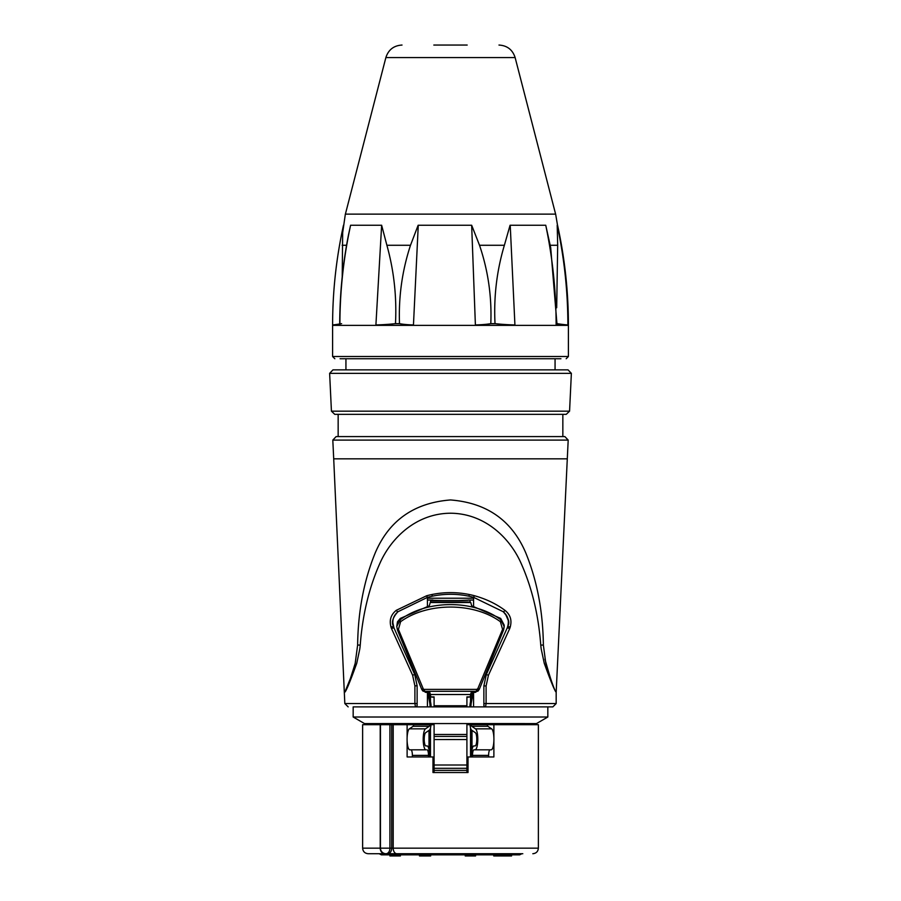<?xml version="1.0" encoding="UTF-8"?>
<svg xmlns="http://www.w3.org/2000/svg" width="901" height="901" viewBox="0 0 901 901"><rect width="100%" height="100%" fill="white"/><g stroke="black" fill="none" stroke-linecap="round" stroke-linejoin="round"><path stroke-width="1.35" d="M434.091 761.683L432.976 760.568M468.024 760.568L466.909 761.683M470.525 756.953L470.525 727.985M470.525 701.586L470.525 694.468M430.475 694.468L430.475 701.586M430.475 727.985L430.475 756.953M427.682 692.34L429.698 702.746A20.025 19.338 90 0 1 430.07 706.666L430.07 706.891M412.376 756.953L412.376 755.387A5.564 1.442 -90 0 0 410.935 749.823L425.936 749.823A10.564 2.737 -90 0 1 423.211 740.183A10.564 2.737 -90 0 1 425.463 728.853L429.236 726.285A3.897 1.002 90 0 0 429.89 724.697M413.773 724.697A3.897 1.002 -90 0 1 413.12 726.285L409.347 728.853A10.564 2.737 90 0 0 407.094 740.183A10.564 2.737 90 0 0 409.82 749.823L425.936 749.823M430.07 706.666L431.072 706.666A20.025 19.338 -90 0 0 430.701 702.746L429.698 702.746M428.493 756.953L428.493 755.387A5.564 1.442 90 0 0 427.051 749.823M430.993 724.697A7.782 2.016 -90 0 1 429.417 730.114L425.632 732.693A6.679 1.723 90 0 0 424.213 739.845A6.679 1.723 90 0 0 425.936 745.938L427.051 745.938A9.46 2.444 -90 0 1 429.495 755.387L429.495 756.953M428.685 692.306L430.701 702.746M469.928 706.666L470.93 706.666A20.025 19.338 -90 0 1 471.302 702.746L470.299 702.746A20.025 19.338 90 0 0 469.928 706.666L469.928 706.891M473.318 692.34L471.302 702.746M472.315 692.306L470.299 702.746M471.11 724.697A3.897 1.002 -90 0 0 471.764 726.285L475.537 728.853A10.564 2.737 90 0 1 477.789 740.183A10.564 2.737 90 0 1 475.064 749.823L491.18 749.823A10.564 2.737 -90 0 0 493.906 740.183A10.564 2.737 -90 0 0 491.653 728.853L487.88 726.285A3.897 1.002 90 0 1 487.227 724.697M488.624 756.953L488.624 755.387A5.564 1.442 90 0 1 490.065 749.823L473.949 749.823A5.564 1.442 -90 0 0 472.507 755.387L472.507 756.953M470.007 724.697A7.782 2.016 90 0 0 471.583 730.114L475.368 732.693A6.679 1.723 -90 0 1 476.787 739.845A6.679 1.723 -90 0 1 475.064 745.938L473.949 745.938A9.46 2.444 90 0 0 471.505 755.387L471.505 756.953M475.064 749.823L473.949 749.823M493.883 740.904L493.883 756.953L468.024 756.953L468.024 772.529L432.976 772.529L432.976 756.953L407.117 756.953L407.117 740.904L407.117 756.953M429.923 693.545L429.923 698.703M429.923 729.495L429.923 756.953M471.077 693.545L471.077 698.703M471.077 729.495L471.077 756.953M390.831 626.803L393.523 626.803M471.268 692.283L470.502 694.525L430.498 694.525L429.732 692.283L425.677 692.396L423.188 688.679L398.422 629.382L397.431 629.99L421.691 689.276L424.776 691.326L476.224 691.326L475.323 692.396L471.268 692.283L471.302 693.545L472.079 693.545M428.921 693.545L429.698 693.545L429.698 692.283M472 749.666L472 730.396M429 730.396L429 749.666M379.141 853.72L381.371 854.835L519.629 854.835L521.859 853.72M493.759 854.835L498.185 854.835L498.185 855.95L493.759 855.95L493.759 854.835M470.277 855.95L470.277 854.835L473.802 854.835L473.802 855.95L465.243 855.95L465.243 854.835M474.895 855.95L474.895 854.835L475.582 854.835L475.582 855.95L473.802 855.95M400.393 854.835L400.393 855.95L391.8 855.95L391.8 854.835L394.21 854.835M430.655 854.835L430.655 855.95L428.73 855.95L428.73 854.835M428.73 855.95L419.472 855.95L419.472 854.835M426.218 855.95L426.218 854.835M500.607 854.835L500.607 855.95L498.185 855.95M511.577 854.835L511.577 855.95L501.125 855.95L501.125 854.835M501.474 855.95L501.474 854.835M465.468 855.95L465.468 854.835M399.706 855.95L399.706 854.835M391.8 855.95L389.908 855.95L389.908 854.835M390.268 855.95L390.268 854.835M466.909 697.318L470.311 696.89L470.502 694.547L430.498 694.547L430.689 696.89L434.091 696.89L434.091 706.891M430.689 696.89L434.091 697.318M466.909 736.646L466.909 723.559L536.489 723.582L547.831 717.016L353.169 717.016L364.511 723.582L466.909 723.559M466.909 739.552L466.909 736.444A89.188 2.05 180 0 0 434.091 736.455L434.091 739.552A91.564 1.329 -0 0 1 466.909 739.552L466.909 765.017L434.091 765.017L434.091 772.529M466.909 772.529L466.909 765.017M466.909 706.891L466.909 696.89L470.311 696.89M434.091 723.559L434.091 736.646M434.091 765.017L434.091 739.552M398.422 629.382L400.618 621.69C427.367 602.195 473.757 602.183 500.382 621.69L502.578 629.382L477.812 688.679L479.309 689.276L476.224 691.326L476.764 689.366L424.236 689.366M477.812 688.679L476.764 689.366M400.618 621.69A2.23 0.991 -124.5 0 1 400.303 619.697L396.778 626.398L397.431 629.99L421.691 689.276L422.231 690.166L421.691 689.276L423.188 688.679M396.778 626.398L397.442 630.002M502.578 629.382L503.569 629.99L504.233 626.589L500.697 619.697C473.903 599.57 427.22 599.582 400.303 619.697L400.303 618.424L429.281 605.821L430.25 602.521L470.75 602.521L471.719 605.821L500.697 618.424L500.697 619.697A2.23 0.991 -55.5 0 1 500.382 621.69M500.697 618.424L504.233 625.215L503.569 629.99L479.309 689.276L477.845 691.258M475.323 692.396L478.386 690.357M422.614 690.357L425.677 692.396M400.303 618.424L397.465 621.825L396.767 626.589M430.96 600.055L430.25 602.521M432.976 600.28L432.976 600.28A471.246 468.385 0 0 0 441.986 600.539L459.014 600.539A471.246 468.385 0 0 0 468.024 600.28L468.024 600.28M470.04 600.055L459.014 600.539M430.903 602.014L470.097 602.014L470.04 600.539M470.097 602.014L470.75 602.521M473.577 600.055L468.024 600.055M473.577 606.283L473.577 598.219L427.423 598.219L427.423 606.283M432.976 600.055L427.423 600.055M353.169 717.016L353.169 706.891L547.831 706.891L547.831 717.016M468.024 723.582L468.024 724.697L538.37 724.697L538.37 848.168L393.196 848.168L393.196 724.697L407.117 724.697L407.117 737.615L407.117 724.697L432.976 724.697L432.976 723.582M368.182 853.72L384.671 853.72A5.564 4.449 -90 0 1 380.222 848.168L362.63 848.168C362.957 851.546 364.804 853.393 368.182 853.72L405.709 853.72M416.093 706.767L415.462 706.891A1.667 1.667 0 0 0 417.129 705.224L417.129 685.83L414.73 674.522L393.917 627.783C391.665 621.149 393.084 615.777 398.141 611.644L427.423 597.386A70.931 53.857 0.1 0 1 432.446 596.169C444.553 593.68 456.661 593.68 468.768 596.169A70.931 53.823 -0.3 0 1 473.577 597.329L503.073 611.644C508.141 615.788 509.549 621.183 507.274 627.817L486.303 674.556L483.871 685.943L483.871 705.224A1.667 1.667 0 0 0 485.538 706.891L552.831 706.891L556.176 703.557L556.176 692.171C554.836 691.168 550.86 681.561 544.272 663.361L544.328 663.564M510.383 626.803L507.68 626.803M417.129 705.224L416.994 705.888M417.017 705.832L417.129 703.557L414.899 703.557L415.462 706.891M357.629 645.071L360.242 645.071A49.172 24.485 -89.7 0 1 359.792 648.968L356.728 663.361C350.117 681.606 346.153 691.213 344.824 692.171C346.13 691.236 349.588 681.629 355.185 663.361L357.629 645.071C358.057 611.374 363.891 580.717 375.143 553.101C388.95 520.53 414.066 502.814 450.5 499.954C486.934 502.814 512.05 520.53 525.857 553.101C537.109 580.717 542.943 611.374 543.371 645.071L545.815 663.361C551.412 681.629 554.87 691.236 556.176 692.171C554.475 691.022 550.725 679.996 544.925 659.07M484.896 706.767L485.538 706.891L486.101 703.557L486.101 685.943L488.432 675.243L509.741 628.504C512.331 621.037 510.732 614.966 504.92 610.315C496.068 603.76 485.898 598.906 474.399 595.719A74.355 56.493 179.7 0 0 469.41 594.536C456.875 591.991 444.339 591.991 431.804 594.536A74.355 56.526 -179.9 0 0 426.601 595.775L396.294 610.315C390.505 614.955 388.894 621.003 391.462 628.47L412.602 675.198L414.899 685.83L414.899 703.557L344.824 703.557L333.708 458.846L567.292 458.846L568.193 440.093L564.859 436.591L336.141 436.591L332.807 440.093L568.193 440.093M360.242 645.071C362.506 614.91 369.072 587.621 379.952 563.215C390.966 538.28 415.879 513.446 450.5 513.221C485.121 513.446 510.034 538.28 521.048 563.215C531.928 587.621 538.494 614.91 540.758 645.071A49.172 24.485 89.7 0 0 541.208 648.968L544.272 663.361M352.145 674.207L344.824 692.171M562.843 436.591L562.843 414.347L334.767 414.347L566.233 414.347L569.567 411.171L571.369 373.352L568.035 369.86L332.965 369.86L329.631 373.352L571.369 373.352M392.768 622.231L393.917 627.783L391.462 628.47M398.141 611.644A1.667 0.721 -126.7 0 1 396.294 610.315M503.073 611.644A1.667 0.721 -53.3 0 0 504.92 610.315M507.274 627.817L509.741 628.504M483.995 705.877L483.871 705.314M505.54 614.054L508.333 620.643M508.446 622.782L507.961 625.936M471.11 596.699L473.577 597.329L474.399 595.719M426.601 595.775L427.423 597.386L429.991 596.721M394.097 616.554L395.426 614.358M427.423 692.34L427.423 706.891M473.577 706.891L473.577 692.34M493.883 724.697L493.883 737.615M393.196 724.697L362.63 724.697L362.63 848.168M384.671 853.72L387.757 853.72A5.564 3.931 90 0 0 391.687 848.168L393.196 848.168A5.564 3.627 90 0 0 396.823 853.72L522.805 853.72M391.687 724.697L391.687 848.168L389.93 848.168A5.564 3.931 90 0 1 386 853.72A5.564 5.564 0 0 1 380.436 848.168L380.436 724.697M450.252 358.733L513.232 358.733M546.704 358.733L540.927 358.733M409.426 358.733L406.801 358.733M340.06 358.733L560.94 358.733M545.747 225.25L550.702 247.685L557.009 324.563A47.055 2.771 -168.1 0 1 556.131 324.934C556.086 291.305 552.628 258.08 545.747 225.25L510.067 225.25L504.38 245.275C496.778 270.649 493.658 296.778 495.021 323.65L490.797 323.65A47.055 9.303 -175.2 0 1 475.39 324.934L471.662 225.25L418.143 225.25L410.496 245.275C402.173 270.649 398.501 296.778 399.503 323.65L395.483 323.65A47.055 8.841 174 0 1 375.908 324.934L381.641 225.25L350.59 225.25L348.45 235.06C342.662 264.691 339.756 294.604 339.711 324.81A47.055 1.712 167.8 0 0 339.891 324.934A115.227 4.201 167.8 0 1 334.305 325.362A115.227 4.201 167.8 0 1 332.593 324.979A115.227 4.201 167.8 0 1 332.604 324.934C332.638 291.305 336.264 258.08 343.484 225.25M342.211 276.956L342.662 232.762L345.353 214.123L555.647 214.123L557.516 225.25M556.998 323.177L557.021 323.65A47.055 2.771 -168.1 0 0 567.878 324.934C567.833 291.305 564.274 258.08 557.201 225.25L557.685 245.275L556.683 307.748M490.797 323.65C491.89 296.834 488.139 270.705 479.523 245.275L471.662 225.25M395.483 323.65C396.834 296.834 393.962 270.705 386.889 245.275L381.641 225.25M510.225 225.25L514.921 324.934A47.055 9.303 -175.2 0 1 495.021 323.65M514.921 324.934A115.227 22.784 -175.2 0 1 495.91 325.362A115.227 22.784 -175.2 0 1 475.39 324.934M418.267 225.25L413.458 324.934A47.055 8.841 174 0 1 399.503 323.65M413.458 324.934A115.227 21.647 174 0 1 393.737 325.362A115.227 21.647 174 0 1 375.908 324.934M350.59 225.25C343.495 258.08 339.925 291.305 339.891 324.934M341.603 323.65A47.055 1.712 167.8 0 1 332.604 324.934M567.878 324.934A115.227 6.769 -168.1 0 1 563.891 325.362A115.227 6.769 -168.1 0 1 556.131 324.934M557.201 225.25L557.561 225.25C564.781 258.227 568.396 291.597 568.407 325.362L332.593 325.362L332.593 356.503L334.812 358.733M467.18 45.05L433.82 45.05M428.493 755.387L412.376 755.387M409.347 728.853L425.463 728.853M429.236 726.285L413.12 726.285M488.624 755.387L472.507 755.387M475.537 728.853L491.653 728.853M487.88 726.285L471.764 726.285M404.921 853.72A2.782 1.779 90 0 0 406.34 854.835A2.782 2.602 90 0 0 408.423 853.72M496.079 853.72A2.782 1.779 -90 0 1 494.66 854.835A2.782 2.602 -90 0 1 492.577 853.72M506.644 855.95L506.644 854.835M466.909 734.473L434.091 734.473M434.091 768.305L466.909 768.305M466.909 770.378L434.091 770.378M434.091 705.765L466.909 705.765M441.986 600.539L430.96 600.539M417.129 685.83L414.899 685.83M556.176 703.557L483.871 703.557L483.983 705.832M540.758 645.071L543.371 645.071M569.567 411.171L331.433 411.171L334.767 414.347M414.73 674.522L412.602 675.198M432.446 596.169L431.804 594.536M468.768 596.169L469.41 594.536M486.303 674.556L488.432 675.243M483.871 685.943L486.101 685.943M389.93 724.697L389.93 848.168L380.222 848.168L380.222 724.697M566.188 358.733L568.407 356.503L332.593 356.503M342.166 245.275L346.57 245.275M550.297 245.275L557.685 245.275M479.523 245.275L504.38 245.275M386.889 245.275L410.496 245.275M345.387 214.123L385.876 57.563L515.124 57.563L555.613 214.123M434.091 736.444L466.909 736.444M479.309 689.276L503.569 629.99M423.155 691.258L422.231 690.166M556.176 692.171L567.292 458.846M333.708 458.846L332.807 440.093M338.157 414.347L338.157 436.591M331.433 411.171L329.631 373.352M393.298 626.071C391.338 622.152 392.825 617.444 397.746 611.959M503.389 611.892C508.423 617.579 509.943 622.287 507.939 626.015M344.824 703.557L348.169 706.891M538.37 848.168C538.043 851.546 536.196 853.393 532.818 853.72M533.369 724.697L533.369 723.582M367.631 724.697L367.631 723.582M555.061 369.86L555.061 358.733M345.939 369.86L345.939 358.733M568.407 356.503L568.407 325.362M385.876 57.563C388.421 49.724 393.805 45.557 402.026 45.05M515.124 57.563C512.579 49.724 507.195 45.557 498.974 45.05"/></g></svg>
